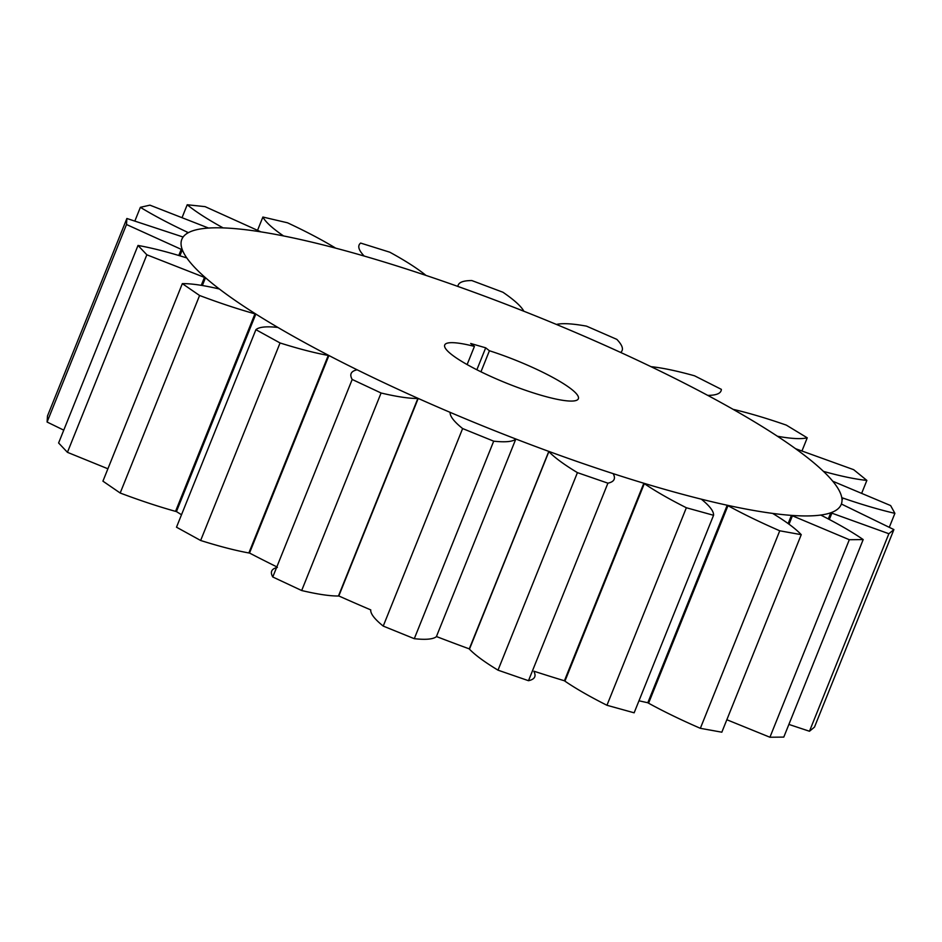 <?xml version="1.0" encoding="UTF-8"?>
<svg xmlns="http://www.w3.org/2000/svg" width="942" height="942" viewBox="0 0 942 942"><rect width="100%" height="100%" fill="white"/><g stroke="black" fill="none" stroke-linecap="round" stroke-linejoin="round"><path stroke-width="1.41" d="M364.083 255.894L363.871 255.718C358.431 249.865 357.359 245.65 360.645 243.071L389.811 252.209C405.201 260.64 417.106 268.258 425.513 275.029L425.843 275.37A355.346 60.889 21.9 0 0 364.307 256.083A355.346 60.889 -158.1 0 1 695.102 388.716A355.346 60.889 -158.1 0 1 841.23 504.406A355.346 60.889 -158.1 0 1 488.816 428.363A355.346 60.889 -158.1 0 1 181.83 239.327A355.346 60.889 -158.1 0 1 364.307 256.083L364.036 256M727.212 505.23A355.346 60.889 21.9 0 0 772.558 513.39L773.37 513.849C786.452 521.833 795.743 528.768 801.242 534.667L779.752 530.793C760.5 522.421 743.238 514.049 727.966 505.677L727.212 505.23L647.813 702.756A355.346 60.889 -158.1 0 1 638.982 700.789M643.833 483.246A355.346 60.889 21.9 0 0 701.213 499.142L701.79 499.554C709.985 506.266 713.895 511.506 713.553 515.286L686.353 507.75C669.291 499.142 655.279 491.1 644.316 483.623L643.833 483.246L564.423 680.772A355.346 60.889 -158.1 0 1 533.973 671.222M548.691 451.348A355.346 60.889 21.9 0 0 613.018 473.59L613.301 473.897C615.868 478.76 614.078 481.845 607.908 483.175L577.422 472.637C564.058 464.559 554.544 457.553 548.868 451.63L469.281 648.873A355.346 60.889 -158.1 0 1 436.429 636.533M370.771 609.898A355.346 60.889 -158.1 0 1 338.814 595.956L338.449 596.015C329.618 596.062 317.36 594.225 301.675 590.528L272.78 576.987C269.954 572.006 271.496 568.815 277.384 567.39M276.842 566.884A355.346 60.889 -158.1 0 1 249.512 553.036L248.865 552.966C235.253 550.481 219.192 546.325 200.646 540.484L176.495 527.202L255.906 329.676C258.979 326.992 266.08 326.226 277.231 327.357L277.961 327.475A355.346 60.889 21.9 0 0 328.911 355.511L249.512 553.036M181.512 514.744A355.346 60.889 -158.1 0 1 176.437 511.577L175.553 511.365C158.397 506.572 139.934 500.461 120.187 493.019L102.925 481.162L182.336 283.636C191.026 283.495 203.083 285.214 218.497 288.794L219.427 289.041A355.346 60.889 21.9 0 0 255.835 314.051L176.437 511.577M485.695 347.822L489.416 350.754A72.028 12.34 -158.1 0 1 578.364 398.737A72.028 12.34 -158.1 0 1 506.926 383.323A72.028 12.34 -158.1 0 1 444.706 345.007A72.028 12.34 -158.1 0 1 474.427 346.409L470.694 343.477L485.695 347.822L476.864 369.759M474.427 346.409L467.126 364.554M489.416 350.754L480.962 371.796M283.271 235.735L282.93 235.512C272.167 228.094 265.491 221.923 262.889 217.037L287.51 222.795C305.879 231.391 321.693 239.692 334.952 247.699L335.576 248.123A355.346 60.889 21.9 0 0 283.636 235.959L283.224 235.877M262.889 217.037L257.625 230.131M222.748 227.67L222.3 227.434C207.181 219.086 195.489 211.526 187.222 204.755L205.097 206.639L260.934 231.873A355.346 60.889 21.9 0 0 223.219 227.905L222.665 227.882M187.222 204.755L182.265 217.096M187.894 232.415L187.364 232.179C169.23 223.654 153.57 215.365 140.37 207.322L149.919 205.156L208.559 228.058A355.346 60.889 21.9 0 0 188.412 232.65L187.611 233.098M140.37 207.322L134.953 220.817M187.364 232.179L186.799 233.604M126.499 224.514L126.876 218.485L47.477 416.011L47.1 422.04L126.499 224.514L181.241 249.347L178.803 255.412M126.876 218.485L183.113 237.031A355.346 60.889 21.9 0 0 181.83 239.327A355.346 60.889 21.9 0 0 182.324 249.76L179.91 255.753M182.324 249.76L179.357 255.588M63.762 430.153L47.1 422.04M146.846 254.799L138.015 245.45L58.604 442.976L67.435 452.325L146.846 254.799L204.461 277.395L201.27 285.32M138.015 245.45C151.556 247.852 167.488 251.914 185.786 257.625L186.846 257.978A355.346 60.889 21.9 0 0 205.486 277.725L202.365 285.485M205.486 277.725L201.823 285.402M107.906 468.786L67.435 452.325M255.835 314.051L254.964 313.839C237.796 309.047 219.333 302.935 199.586 295.494L182.336 283.636M199.586 295.494L120.187 493.019M255.412 313.945L176.001 511.471M254.964 313.839L175.553 511.365M328.911 355.511L328.263 355.44C314.663 352.956 298.59 348.799 280.057 342.959L255.906 329.676M280.057 342.959L200.646 540.484M328.593 355.475L249.194 553.001M328.263 355.44L248.865 552.966M352.19 379.461C349.364 374.48 350.895 371.289 356.794 369.865L357.242 369.853A355.346 60.889 21.9 0 0 418.213 398.431L417.848 398.49C409.016 398.537 396.759 396.712 381.086 393.002L352.19 379.461L272.78 576.987M381.086 393.002L301.675 590.528M418.213 398.431L338.814 595.956M418.036 398.466L338.637 595.992M417.848 398.49L338.449 596.015M462.628 428.563C454.162 421.733 449.982 416.399 450.099 412.561L450.241 412.396A355.346 60.889 21.9 0 0 515.804 438.996L515.757 439.184C512.483 441.751 505.136 442.41 493.702 441.174L462.628 428.563L383.229 626.089C374.763 619.259 370.583 613.925 370.701 610.086M493.702 441.174L414.292 638.688L383.229 626.089M515.757 439.184L436.358 636.71C433.084 639.277 425.725 639.936 414.292 638.688M577.422 472.637L498.012 670.162C484.659 662.085 475.133 655.079 469.457 649.156L469.281 648.873M607.908 483.175L528.497 680.701L498.012 670.162M548.868 451.63L469.457 649.156M548.774 451.489L469.363 649.014M533.89 671.422C536.469 676.285 534.667 679.37 528.497 680.701M686.353 507.75L606.954 705.275C589.88 696.668 575.868 688.626 564.917 681.148L564.423 680.772M713.553 515.286L634.143 712.811L606.954 705.275M644.316 483.623L564.917 681.148M644.069 483.434L564.658 680.948M779.752 530.793L700.353 728.319C681.09 719.947 663.827 711.575 648.567 703.203L647.813 702.756M801.242 534.667L721.831 732.193L700.353 728.319M727.966 505.677L648.567 703.203M727.589 505.454L648.178 702.979M849.319 539.719L791.433 515.38A355.346 60.889 21.9 0 0 820.706 515.062L821.695 515.533C838.51 524.07 852.333 532.077 863.19 539.578L849.319 539.719L769.92 737.245L726.847 719.735M863.19 539.578L783.791 737.091L769.92 737.245M792.387 515.851L789.031 524.199M791.904 515.615L788.584 523.87M791.433 515.38L788.148 523.552M888.871 533.725L830.785 512.766A355.346 60.889 21.9 0 0 841.23 504.406A355.346 60.889 21.9 0 0 841.383 504.017L893.899 529.581L888.871 533.725L809.472 731.251L788.878 724.422M893.899 529.581L814.489 727.106L809.472 731.251M831.857 513.225L829.36 519.419M831.315 513.001L828.842 519.148M830.785 512.766L828.336 518.877M894.9 513.355C879.357 509.74 862.012 504.641 842.854 498.047L841.771 497.647A355.346 60.889 21.9 0 0 832.752 481.221L890.626 505.571L894.9 513.355L889.354 527.143M842.854 498.047L842.007 500.143M842.313 497.847L841.936 498.789M866.864 480.408C855.619 479.266 841.465 476.346 824.415 471.648L823.414 471.341A355.346 60.889 21.9 0 0 795.578 448.71L853.664 469.681L866.864 480.408L861.883 492.784M807.247 437.818C801.301 439.243 791.61 438.772 778.174 436.382L777.338 436.193A355.346 60.889 21.9 0 0 733.159 409.381L733.936 409.523C749.491 413.197 766.953 418.389 786.311 425.113L807.247 437.818L802.066 450.7M708.243 395.393L707.654 395.346A355.346 60.889 21.9 0 0 651.063 366.709L651.57 366.721C662.909 367.945 677.239 370.983 694.537 375.799L721.36 389.364C721.231 393.238 716.862 395.251 708.243 395.393L708.16 395.616M620.837 352.308L620.531 352.402A355.346 60.889 21.9 0 0 556.557 324.495L556.757 324.366C562.88 323.047 572.795 323.648 586.513 326.144L616.833 339.367C622.544 345.337 623.875 349.647 620.837 352.308L620.766 352.496M457.989 286.368L457.942 286.238C458.295 282.494 462.922 280.586 471.812 280.551L502.934 292.244C513.979 299.791 520.902 306.02 523.717 310.966L523.728 311.19A355.346 60.889 21.9 0 0 458.048 286.498L457.953 286.462"/></g></svg>
